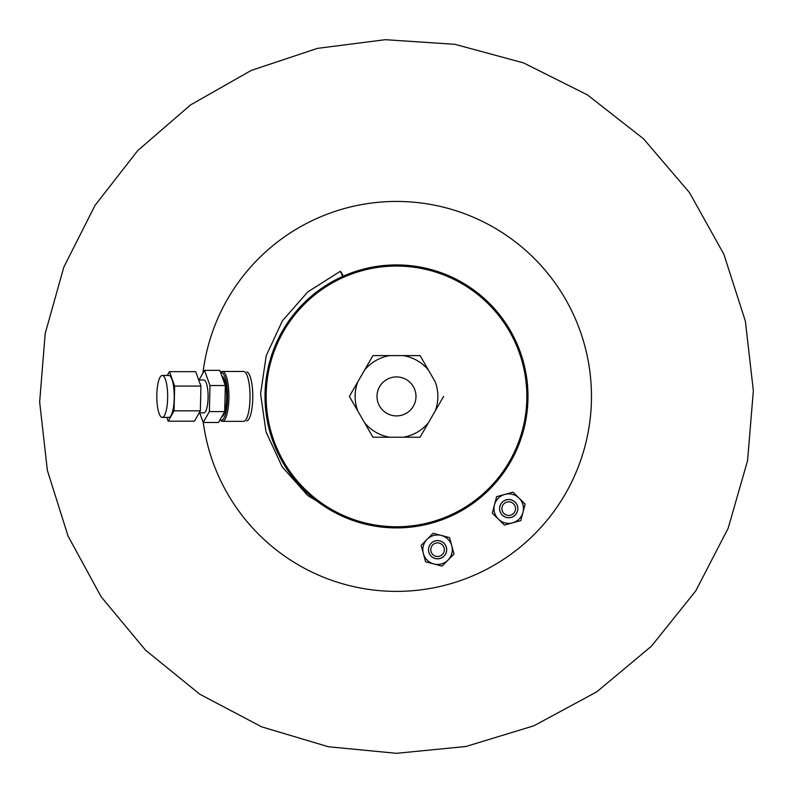 <?xml version="1.0" encoding="UTF-8"?>
<svg xmlns="http://www.w3.org/2000/svg" width="793" height="793" viewBox="0 0 793 793"><rect width="100%" height="100%" fill="white"/><g stroke="black" fill="none" stroke-linecap="round" stroke-linejoin="round"><path stroke-width="1.19" d="M445.963 546.248A9.07 9.07 0 0 1 436.368 558.688A9.07 9.07 0 0 1 430.391 544.167A9.07 9.07 0 0 1 445.963 546.248M443.862 547.111A6.8 6.8 0 0 0 432.185 545.544A6.8 6.8 0 0 0 436.665 556.438A6.8 6.8 0 0 0 443.862 547.111M514.251 501.444A9.07 9.07 0 0 1 512.169 517.016A9.07 9.07 0 0 1 499.729 507.421A9.07 9.07 0 0 1 514.251 501.444M512.873 503.238A6.8 6.8 0 0 0 501.979 507.728A6.8 6.8 0 0 0 511.307 514.915A6.8 6.8 0 0 0 512.873 503.238M498.351 519.108L492.304 513.13L494.455 504.893A14.74 14.74 0 0 0 512.615 522.835L504.407 525.085L498.351 519.108M512.615 522.835A14.74 14.74 0 0 0 522.974 512.357L520.813 520.585L512.615 522.835M522.974 512.357A14.74 14.74 0 0 0 519.078 498.143L525.125 504.13L522.974 512.357M504.814 494.416A14.74 14.74 0 0 1 519.078 498.143L513.021 492.166L504.814 494.416A14.74 14.74 0 0 0 494.455 504.893L496.616 496.666L504.814 494.416M502.227 502.217A9.129 9.129 0 0 1 514.29 501.404A9.129 9.129 0 0 1 515.708 514.488A9.129 9.129 0 0 1 502.574 515.371A9.129 9.129 0 0 1 502.227 502.217M199.192 412.846L203.851 412.846A16.435 4.252 -90 0 0 205.615 411.359A16.435 4.252 -90 0 0 208.103 396.411A16.435 4.252 -90 0 0 203.851 379.976L198.726 379.976M221.921 376.12A20.4 5.283 90 0 1 226.649 396.688A20.4 5.283 90 0 1 221.772 416.751M199.707 412.846L203.206 422.471L218.531 422.471L224.697 411.597L225.341 385.537L219.82 370.351L204.495 370.351L199.043 379.976M203.206 422.471L209.372 411.597L210.006 385.537L204.495 370.351M209.372 411.597L224.697 411.597M210.006 385.537L225.341 385.537M203.276 422.471A194.969 194.969 0 0 0 413.906 590.607A194.969 194.969 0 0 0 591.271 387.698A194.969 194.969 0 0 0 396.5 201.442A194.969 194.969 0 0 0 202.929 373.106M220.097 419.705A23.8 6.166 -90 0 0 227.532 396.302A23.8 6.166 -90 0 0 220.692 372.75M220.603 372.522L220.732 372.383A24.94 6.453 90 0 1 222.456 371.471A24.94 6.453 90 0 1 228.919 396.292A24.94 6.453 90 0 1 222.456 421.351A24.94 6.453 90 0 1 220.732 420.439L220.077 419.735M423.363 553.593L421.113 545.396L427.09 539.339A14.74 14.74 0 0 0 433.84 563.952L425.613 561.801L423.363 553.593M433.84 563.952A14.74 14.74 0 0 0 448.055 560.056L442.068 566.113L433.84 563.952M448.055 560.056A14.74 14.74 0 0 0 451.782 545.802L454.032 554.01L448.055 560.056M441.304 535.444A14.74 14.74 0 0 1 451.782 545.802L449.532 537.604L441.304 535.444A14.74 14.74 0 0 0 427.09 539.339L433.077 533.293L441.304 535.444M435.159 540.905A9.129 9.129 0 0 1 446.618 548.488A9.129 9.129 0 0 1 437.577 558.827A9.129 9.129 0 0 1 435.159 540.905M164.498 415.482A20.975 5.432 -90 0 0 167.541 391.95A20.975 5.432 -90 0 0 162.238 375.446A20.975 5.432 -90 0 0 156.816 396.411A20.975 5.432 -90 0 0 162.238 417.386A20.975 5.432 -90 0 0 164.498 415.482M162.238 417.386L168.81 417.386A20.975 5.432 -90 0 0 171.07 415.482A20.975 5.432 -90 0 0 174.113 391.95A20.975 5.432 -90 0 0 168.81 375.446L162.238 375.446M167.273 375.446L169.424 371.659L174.668 386.082L174.054 410.833L168.195 421.172L166.817 417.386M169.424 371.659L195.702 371.659L200.946 386.082L200.332 410.833L194.473 421.172L168.195 421.172M200.332 410.833L174.054 410.833M200.946 386.082L174.668 386.082M468.058 286.095A131.489 131.489 0 0 1 456.253 513.537A131.489 131.489 0 0 1 265.189 389.601A131.489 131.489 0 0 1 468.058 286.095M467.444 287.046A130.359 130.359 0 0 0 266.319 389.66A130.359 130.359 0 0 0 455.747 512.526A130.359 130.359 0 0 0 467.444 287.046M435.248 410.903L420.062 437.221L389.67 437.221A41.375 41.375 0 0 1 364.572 422.728L357.742 410.903A41.375 41.375 0 0 1 357.742 381.919L364.572 370.093A41.375 41.375 0 0 1 389.67 355.601L403.32 355.601A41.375 41.375 0 0 1 428.428 370.093L435.248 381.919A41.375 41.375 0 0 1 435.248 410.903L443.624 396.411M357.742 410.903L349.376 396.411L357.742 410.903M364.572 370.093L372.938 355.601L364.572 370.093M428.428 370.093L420.062 355.601L403.32 355.601M420.062 437.221L428.428 422.728A41.375 41.375 0 0 1 403.32 437.221M364.572 422.728L372.938 437.221L389.67 437.221M357.742 381.919L349.376 396.411M389.67 355.601L372.938 355.601M396.5 415.909A19.498 19.498 0 0 1 379.619 386.667A19.498 19.498 0 0 1 413.381 386.667A19.498 19.498 0 0 1 396.5 415.909M342.675 276.44L340.356 271.265L307.753 291.933L282.417 320.808L266.23 355.68L260.58 393.744L266.012 431.848L282.149 466.79L307.724 495.516L340.594 515.42M340.356 271.265A18.14 0.882 -114.2 0 1 343.26 276.182M222.456 421.351L243.58 421.351A24.94 6.453 -90 0 0 250.033 396.292A24.94 6.453 -90 0 0 243.58 371.471L222.456 371.471M246.871 371.927A24.553 6.354 90 0 1 252.769 396.292A24.553 6.354 90 0 1 246.871 420.905M396.5 753.31L328.411 746.758L261.66 726.844L199.786 694.202L145.585 650.23L101.157 596.792L68.059 536.068L47.352 470.348L39.65 402.021L45.201 333.476L63.837 267.142L95.011 205.407L137.734 150.601L190.528 104.944L251.341 70.379L317.448 48.373L385.289 39.69L454.875 44.319L523.509 62.885L587.365 94.843L643.46 138.745L689.514 192.64L723.86 254.246L745.37 321.145L753.35 390.81L747.561 460.683L728.162 528.227L695.768 590.884L651.43 646.196L596.742 691.843L533.927 725.783L465.907 746.5L396.5 753.31"/></g></svg>
